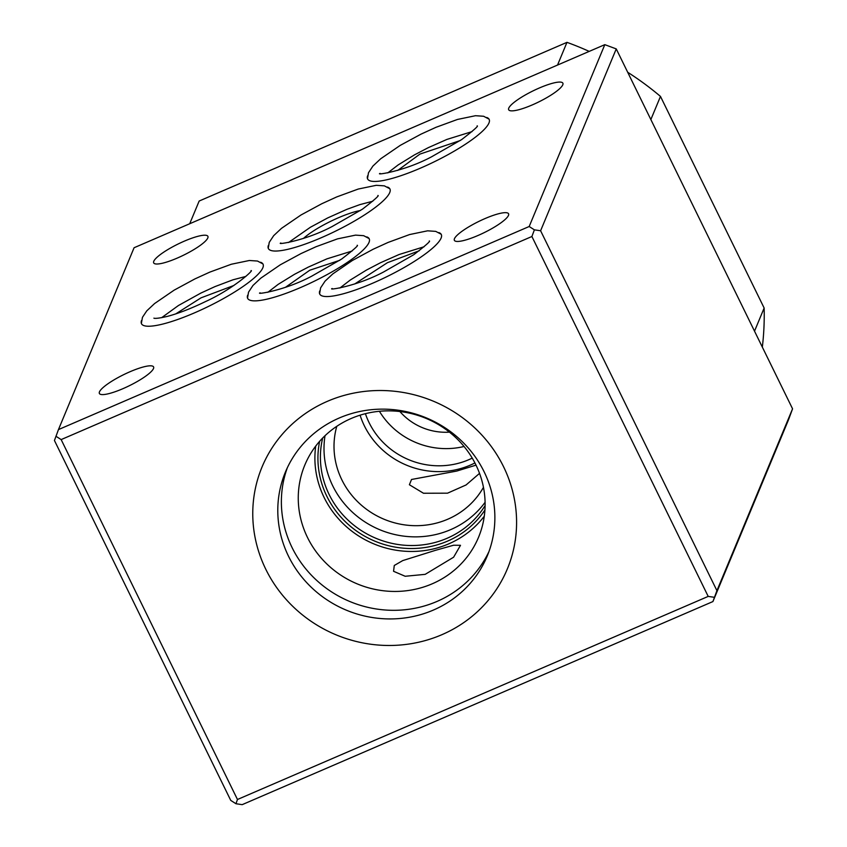 <?xml version="1.0" encoding="UTF-8"?>
<svg xmlns="http://www.w3.org/2000/svg" width="847" height="847" viewBox="0 0 847 847"><rect width="100%" height="100%" fill="white"/><g stroke="black" fill="none" stroke-linecap="round" stroke-linejoin="round"><path stroke-width="1.27" d="M479.54 473.367L466.094 484.95L447.534 493.176L423.479 493.24L409.397 484.749L411.504 479.487L456.724 471.07L476.025 465.141M425.173 574.351L453.611 557.21L460.503 545.309L453.558 545.235L435.125 550.434L402.748 560.587L394.279 565.478L393.559 571.291L405.184 576.267L425.173 574.351M365.417 413.685A75.224 71.677 -157.4 0 0 369.091 422.632A75.224 71.677 -157.4 0 0 472.234 458.111M360.081 415.189A79.925 76.145 -157.4 0 0 364.337 425.766A79.925 76.145 -157.4 0 0 474.923 462.949M325.015 435.729A88.935 84.732 -157.4 0 0 332.733 485.839A88.935 84.732 -157.4 0 0 485.087 502.292M336.788 426.316A79.925 76.145 -157.4 0 0 341.849 479.826A79.925 76.145 -157.4 0 0 411.769 525.574A79.925 76.145 -157.4 0 0 483.457 487.321M322.686 438.026A88.935 84.732 -157.4 0 0 329.134 494.5A88.935 84.732 -157.4 0 0 405.279 545.299A88.935 84.732 -157.4 0 0 485.098 505.564M319.637 441.308A91.01 86.701 -157.4 0 0 326.857 496.31A91.01 86.701 -157.4 0 0 403.288 548.168A91.01 86.701 -157.4 0 0 484.918 510.042M287.313 467.809A109.284 104.117 -157.4 0 0 292.099 547.617A109.284 104.117 -157.4 0 0 391.335 610.295A109.284 104.117 -157.4 0 0 488.92 551.651M475.876 464.834A94.07 89.623 -157.4 0 0 388.36 410.859A94.07 89.623 -157.4 0 0 304.825 465.035A94.07 89.623 -157.4 0 0 307.493 537.474A94.07 89.623 -157.4 0 0 394.998 591.45A94.07 89.623 -157.4 0 0 478.544 537.273A94.07 89.623 -157.4 0 0 475.876 464.834M484.145 471.832A109.284 104.117 -157.4 0 0 382.473 409.133A109.284 104.117 -157.4 0 0 285.418 472.065A109.284 104.117 -157.4 0 0 288.52 556.235A109.284 104.117 -157.4 0 0 390.181 618.935A109.284 104.117 -157.4 0 0 487.237 556.003A109.284 104.117 -157.4 0 0 484.145 471.832M503.552 466.708A132.82 126.542 -157.4 0 0 327.503 401.277A132.82 126.542 -157.4 0 0 265.799 569.279A132.82 126.542 -157.4 0 0 441.859 634.71A132.82 126.542 -157.4 0 0 503.552 466.708M268.351 245.45A67.686 13.944 -26.1 0 0 268.361 248.531A67.686 13.944 -26.1 0 0 328.255 234.608A67.686 13.944 -26.1 0 0 389.715 192.618A67.686 13.944 -26.1 0 0 389.927 188.976A67.686 13.944 -26.1 0 0 387.492 187.081M367.587 175.848A67.686 13.944 -26.1 0 0 367.598 178.929A67.686 13.944 -26.1 0 0 427.491 165.006A67.686 13.944 -26.1 0 0 488.952 123.016A67.686 13.944 -26.1 0 0 489.153 119.374A67.686 13.944 -26.1 0 0 486.729 117.479M319.711 290.955A67.686 13.944 -26.1 0 0 319.721 294.036A67.686 13.944 -26.1 0 0 379.615 280.113A67.686 13.944 -26.1 0 0 441.086 238.123A67.686 13.944 -26.1 0 0 441.287 234.481A67.686 13.944 -26.1 0 0 438.852 232.586M247.631 295.264A67.686 13.944 -26.1 0 0 247.642 298.345A67.686 13.944 -26.1 0 0 307.535 284.423A67.686 13.944 -26.1 0 0 368.996 242.433A67.686 13.944 -26.1 0 0 369.207 238.79A67.686 13.944 -26.1 0 0 366.772 236.895M141.47 320.632A67.686 13.944 -26.1 0 0 141.47 323.713A67.686 13.944 -26.1 0 0 201.374 309.79A67.686 13.944 -26.1 0 0 262.835 267.8A67.686 13.944 -26.1 0 0 263.036 264.158A67.686 13.944 -26.1 0 0 260.601 262.263M454.458 238.706A30.174 6.215 -26.1 0 0 454.363 240.336A30.174 6.215 -26.1 0 0 481.064 234.121A30.174 6.215 -26.1 0 0 508.475 215.403A30.174 6.215 -26.1 0 0 508.56 213.783A30.174 6.215 -26.1 0 0 481.858 219.987A30.174 6.215 -26.1 0 0 454.458 238.706M508.761 108.12A30.174 6.215 -26.1 0 0 508.676 109.739A30.174 6.215 -26.1 0 0 535.378 103.535A30.174 6.215 -26.1 0 0 562.779 84.816A30.174 6.215 -26.1 0 0 562.874 83.186A30.174 6.215 -26.1 0 0 536.172 89.401A30.174 6.215 -26.1 0 0 508.761 108.12M153.783 261.268A30.174 6.215 -26.1 0 0 153.688 262.888A30.174 6.215 -26.1 0 0 180.4 256.683A30.174 6.215 -26.1 0 0 207.801 237.965A30.174 6.215 -26.1 0 0 207.896 236.334A30.174 6.215 -26.1 0 0 181.184 242.549A30.174 6.215 -26.1 0 0 153.783 261.268M99.47 391.854A30.174 6.215 -26.1 0 0 99.385 393.474A30.174 6.215 -26.1 0 0 126.087 387.27A30.174 6.215 -26.1 0 0 153.498 368.551A30.174 6.215 -26.1 0 0 153.582 366.931A30.174 6.215 -26.1 0 0 126.881 373.135A30.174 6.215 -26.1 0 0 99.47 391.854M315.719 446.115A94.07 89.623 -157.4 0 0 324.126 497.496A94.07 89.623 -157.4 0 0 484.283 516.215M788.546 419.71L712.92 601.561L242.189 804.65L235.964 803.739L230.755 800.404L54.441 440.504L58.454 429.598L529.184 226.509L604.811 44.658L616.245 48.904L792.559 408.805L788.546 419.71M285.439 287.324L309.769 270.225L339.763 260.315M354.649 284.01L387.428 262.686L419.233 250.765M531.895 236.504L61.153 439.593L237.467 799.494L708.198 596.404L531.895 236.504L534.393 229.844L540.608 230.755L716.922 590.655L792.559 408.805M58.454 429.598L134.08 247.737L604.811 44.658M616.245 48.904L540.608 230.755M557.538 65.05L566.971 42.35L199.161 201.035L189.717 223.735M754.518 331.156L764.142 308.022L660.48 96.42L650.856 119.554M762.332 347.111A293.147 279.298 -157.4 0 0 764.142 308.022M660.48 96.42A293.147 279.298 -157.4 0 0 627.691 72.26M589.194 51.392A293.147 279.298 -157.4 0 0 566.971 42.35M529.184 226.509L534.393 229.844M716.922 590.655L712.92 601.561M233.941 285.45L201.046 297.837L175.721 313.909M397.741 170.416L419.9 154.112L460.27 140.528M360.462 210.511A38.803 7.994 -26.1 0 0 303.427 238.452M399.9 411.536A58.199 55.447 -157.4 0 0 449.439 432.139M379.424 411.293A75.224 71.677 -157.4 0 0 464.05 446.485M714.423 597.315L708.198 596.404M235.964 803.739L237.467 799.494M61.153 439.593L55.944 436.258M339.912 288.001L350.266 280.039L366.571 270.002L380.419 262.782L399.043 254.534L424.135 246.742M441.139 234.227L435.75 231.379L427.608 230.818L409.599 234.555L388.106 242.422L373.135 249.251L352.394 260.474L332.839 273.877L325.036 281.172L320.611 287.864L319.605 293.771M429.27 240.982L429.27 240.982C430.869 240.929 425.713 245.492 413.781 254.693L383.638 271.961C355.772 286.784 326.963 290.415 332.215 288.52M251.019 270.669L251.019 270.648C254.566 269.431 233.581 288.827 205.355 301.648C191.02 308.562 178.357 313.485 167.367 316.386C153.9 319.541 153.667 317.911 153.963 318.197M262.898 263.904L257.509 261.045L249.357 260.495L231.358 264.232L209.865 272.099L194.884 278.928L174.143 290.15L154.588 303.544L146.785 310.849L142.465 317.307L141.354 323.438M245.895 276.408L232.967 279.806L215 286.593L200.803 293.115L178.442 305.513L161.661 317.667M280.855 243.015C275.593 244.91 304.412 241.279 332.278 226.445L362.421 209.188C374.342 199.987 379.509 195.413 377.9 195.477L377.91 195.466M389.779 188.722L384.39 185.864L376.237 185.313L358.239 189.05L336.746 196.917L321.775 203.746L301.034 214.969L281.469 228.362L273.676 235.667L269.251 242.348L268.245 248.256M372.775 201.226L359.859 204.625L346.794 209.378L327.694 217.933L310.394 227.261L288.552 242.496M387.788 172.894L398.143 164.932L414.448 154.895L428.286 147.664L446.92 139.416L472.012 131.624M489.015 119.12L483.626 116.261L475.474 115.711L457.475 119.448L435.983 127.315L421.012 134.144L400.271 145.366L380.705 158.76L372.913 166.065L368.487 172.746L367.482 178.653M477.147 125.864L477.136 125.875C478.746 125.811 473.579 130.385 461.657 139.586L431.504 156.843C403.638 171.676 374.829 175.308 380.091 173.413M267.832 292.31L278.187 284.348L294.491 274.312L308.329 267.091L326.963 258.843L352.056 251.04M369.059 238.536L363.67 235.678L355.528 235.127L337.519 238.865L316.026 246.731L301.056 253.56L280.315 264.783L260.76 278.187L252.957 285.481L248.531 292.173L247.525 298.08M357.19 245.281L357.19 245.291C358.789 245.228 353.633 249.801 341.701 259.002L311.558 276.26C283.692 291.093 254.883 294.724 260.135 292.829"/></g></svg>
